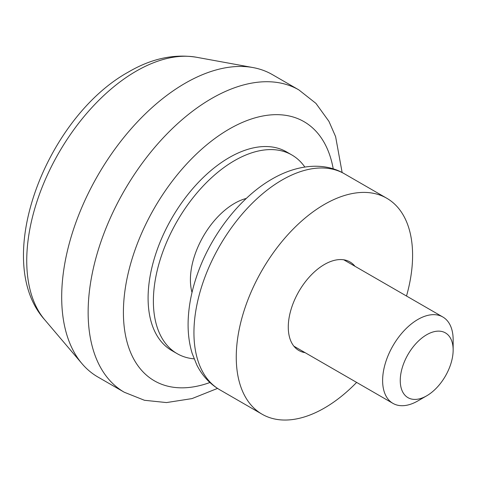 <?xml version="1.0" encoding="UTF-8"?>
<svg xmlns="http://www.w3.org/2000/svg" width="477" height="477" viewBox="0 0 477 477"><rect width="100%" height="100%" fill="white"/><g stroke="black" fill="none" stroke-linecap="round" stroke-linejoin="round"><path stroke-width="0.72" d="M185.124 83.272A174.564 100.784 120 0 0 76.469 220.899A174.564 100.784 120 0 0 82.008 363.677A174.564 100.784 120 0 0 97.845 376.979L124.294 392.249A174.564 100.784 -60 0 1 97.535 252.369A174.564 100.784 -60 0 1 211.573 98.542A174.564 100.784 -60 0 1 298.852 89.897L272.403 74.627A174.564 100.784 120 0 0 252.971 67.561A174.564 100.784 120 0 0 185.124 83.272M304.821 167.028A114.713 66.231 120 0 0 291.852 154.965L286.564 151.907A114.713 66.231 120 0 0 229.204 157.589A114.713 66.231 120 0 0 154.268 258.677A114.713 66.231 120 0 0 171.851 350.595L177.14 353.648A114.713 66.231 120 0 0 194.073 358.847M354.971 266.273A51.122 29.514 120 0 0 349.987 261.956A51.122 29.514 120 0 0 324.426 264.485A51.122 29.514 120 0 0 291.03 309.537A51.122 29.514 120 0 0 298.864 350.5A51.122 29.514 120 0 0 305.101 352.658M291.852 154.965A114.713 66.231 120 0 0 234.493 160.642A114.713 66.231 120 0 0 159.556 261.73A114.713 66.231 120 0 0 177.14 353.648M246.281 198.45A62.344 35.996 120 0 0 234.493 203.405A62.344 35.996 120 0 0 192.016 292.443M406.505 296.026A124.688 71.991 120 0 0 386.769 198.247A124.688 71.991 120 0 0 324.426 204.418A124.688 71.991 120 0 0 242.972 314.295A124.688 71.991 120 0 0 262.082 414.209A124.688 71.991 120 0 0 324.426 408.032A124.688 71.991 120 0 0 356.629 382.411M417.882 400.907L426.7 395.815A37.409 21.596 120 0 0 453.15 350.005A37.409 21.596 120 0 0 426.7 334.735A37.409 21.596 120 0 0 400.251 380.545A37.409 21.596 120 0 0 426.7 395.815L417.882 400.907A49.876 28.793 -60 0 1 392.947 403.375A49.876 28.793 -60 0 1 385.303 363.414A49.876 28.793 -60 0 1 417.882 319.459A49.876 28.793 -60 0 1 442.823 316.99A49.876 28.793 -60 0 1 453.15 339.821L453.15 350.005M136.195 71.162A154.792 89.372 120 0 0 39.847 193.203A154.792 89.372 120 0 0 44.76 319.817C-9.033 260.114 46.496 117.121 128.569 71.944C151.376 58.605 173.974 53.704 196.357 57.234A154.792 89.372 120 0 0 136.195 71.162M333.232 168.906A149.623 86.385 120 0 0 229.204 129.082A149.623 86.385 120 0 0 123.853 300.886A149.623 86.385 120 0 0 209.904 382.512M282.104 179.99A124.688 71.991 120 0 0 200.65 289.861A124.688 71.991 120 0 0 219.766 389.775C209.868 383.949 202.224 375.691 196.828 365L192.171 353.415C189.059 343.196 187.723 332.105 188.177 320.162C188.779 304.922 191.969 289.265 197.746 273.19C211.663 234.058 240.557 197.001 272.128 179C298.733 163.581 325.636 162.502 344.448 173.813A124.688 71.991 120 0 0 282.104 179.99M124.294 392.249L144.471 400.286L166.491 402.57L191.987 398.605L217.518 388.409M44.76 319.817L82.008 363.677M196.357 57.234L252.971 67.561M342.14 172.549L335.611 136.637L328.933 121.355L315.935 103.378L298.852 89.897M219.766 389.775L262.082 414.209M344.448 173.813L386.769 198.247M442.823 316.99L343.75 259.798M392.947 403.375L293.88 346.183"/></g></svg>
